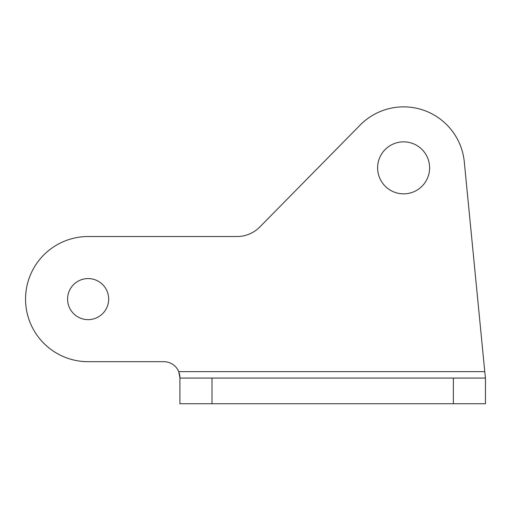 <?xml version="1.0" encoding="UTF-8"?>
<svg xmlns="http://www.w3.org/2000/svg" width="511" height="511" viewBox="0 0 511 511"><rect width="100%" height="100%" fill="white"/><g stroke="black" fill="none" stroke-linecap="round" stroke-linejoin="round"><path stroke-width="0.77" d="M67.593 299.114A20.542 20.542 0 0 0 88.135 319.65A20.542 20.542 0 0 0 108.671 299.114A20.542 20.542 0 0 0 88.135 278.572A20.542 20.542 0 0 0 67.593 299.114M179.917 378.063L179.917 403.735L179.917 378.063L485.45 378.063L484.773 371.644L485.45 378.063L485.45 403.735L179.917 403.735L179.917 377.738L178.716 371.644L484.773 371.644L464.301 161.923A60.975 60.975 0 0 0 360.159 125.067L259.588 227.21A32.091 32.091 0 0 1 236.976 236.529L88.135 236.529A62.585 62.585 0 0 0 25.55 299.114A62.585 62.585 0 0 0 88.135 361.692L163.871 361.692A16.045 16.045 0 0 1 178.716 371.644C179.674 374.544 180.076 376.575 179.917 377.738L179.802 375.815M429.61 167.851A25.997 25.997 0 0 1 403.613 193.848A25.997 25.997 0 0 1 377.616 167.851A25.997 25.997 0 0 1 403.613 141.854A25.997 25.997 0 0 1 429.61 167.851M484.773 371.644L464.301 161.923M360.159 125.067L259.588 227.21A32.091 32.091 0 0 1 236.976 236.529L88.135 236.529M453.359 378.063L453.359 403.735M212.014 378.063L212.014 403.735"/></g></svg>
